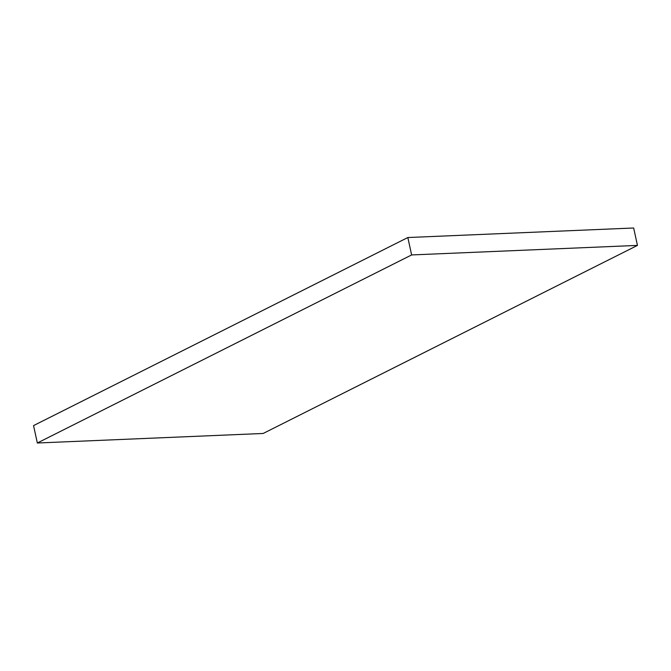 <?xml version="1.0" encoding="UTF-8"?>
<svg xmlns="http://www.w3.org/2000/svg" width="671" height="671" viewBox="0 0 671 671"><rect width="100%" height="100%" fill="white"/><g stroke="black" fill="none" stroke-linecap="round" stroke-linejoin="round"><path stroke-width="1.01" d="M411.625 254.938L637.45 245.401L633.659 227.997L407.834 237.534L411.625 254.938L37.341 443.003L263.166 433.466L637.45 245.401M407.834 237.534L33.55 425.599L37.341 443.003"/></g></svg>
